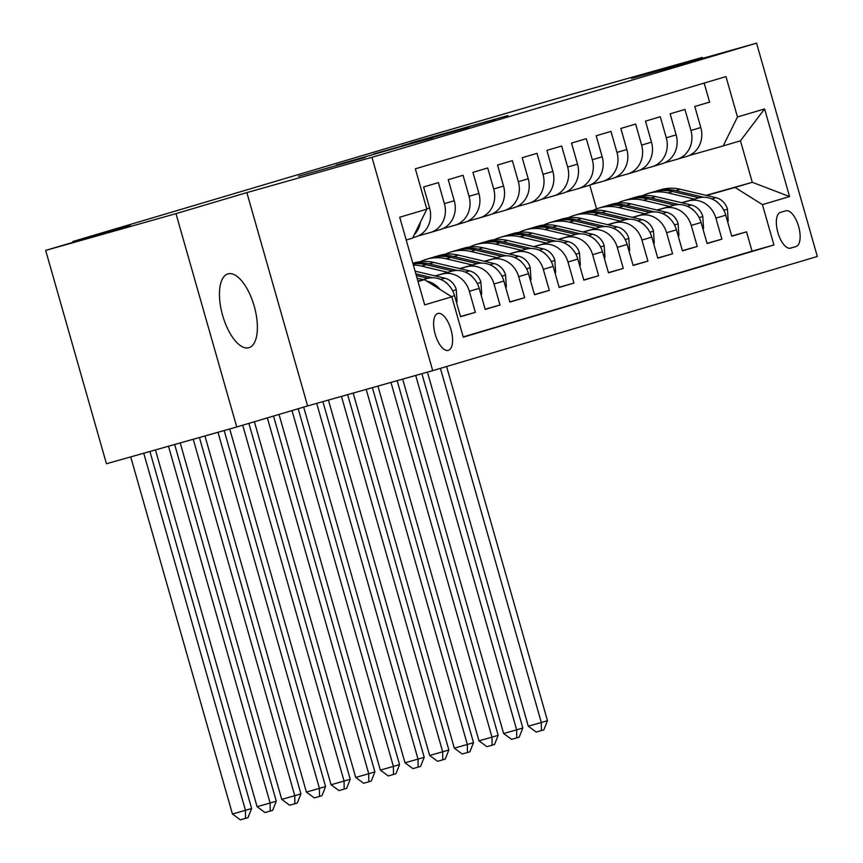 <?xml version="1.0" encoding="UTF-8"?>
<svg xmlns="http://www.w3.org/2000/svg" width="863" height="863" viewBox="0 0 863 863"><rect width="100%" height="100%" fill="white"/><g stroke="black" fill="none" stroke-linecap="round" stroke-linejoin="round"><path stroke-width="1.29" d="M507.94 115.545L410.518 143.021L507.94 115.545M248.922 347.692A38.371 16.462 74.2 0 0 254.229 306.214A38.371 16.462 74.2 0 0 227.994 273.873A38.371 16.462 74.2 0 0 227.908 273.895A38.371 16.462 74.2 0 0 222.611 315.373A38.371 16.462 74.2 0 0 248.835 347.724A38.371 16.462 74.2 0 0 248.922 347.692M448.339 350.367A19.18 8.231 74.2 0 0 450.993 329.634A19.18 8.231 74.2 0 0 437.875 313.452A19.18 8.231 74.2 0 0 437.832 313.474A19.18 8.231 74.2 0 0 435.179 334.208A19.18 8.231 74.2 0 0 448.296 350.389A19.18 8.231 74.2 0 0 448.339 350.367M365.286 157.411L298.49 176.268L365.297 157.433M702.611 58.371L702.342 57.411L572.04 94.175L430.27 135.415L72.783 241.521L72.999 242.298M175.976 213.646L236.753 426.98L307.627 405.934L246.861 192.6L175.976 213.646L45.674 250.41L130.119 225.351L72.783 241.521M246.861 192.6L371.953 157.303L756.56 43.15L817.326 256.484L432.719 370.637L371.953 157.303M702.342 57.411L631.468 78.447L756.56 43.15M469.084 127.055L373.755 153.927L469.084 127.055M467.541 127.584L336.117 165.103L467.541 127.584M236.753 426.98L106.44 463.744L45.674 250.41M451.457 296.602L454.564 295.675L460.562 316.721L475.351 312.33L460.497 316.516M435.373 275.955L441.942 274.1A23.981 21.661 73.5 0 1 469.353 291.284L479.213 288.361L485.211 309.407L500.001 305.017L485.157 309.202M460.033 268.641L466.592 266.786A23.981 21.661 73.5 0 1 494.014 283.97L503.873 281.036L509.871 302.082L524.661 297.692L509.806 301.888M484.682 261.316L491.241 259.472A23.981 21.661 73.5 0 1 518.663 276.645L528.523 273.722L534.521 294.768L549.31 290.378L534.467 294.563M509.332 254.002L515.901 252.147A23.981 21.661 73.5 0 1 543.312 269.332L553.183 266.408L559.17 287.455L573.971 283.064L559.116 287.25M533.992 246.689L540.551 244.833A23.981 21.661 73.5 0 1 567.973 262.018L577.832 259.083L583.83 280.13L598.62 275.739L583.776 279.936M558.641 239.364L565.211 237.519A23.981 21.661 73.5 0 1 592.622 254.693L602.493 251.769L608.48 272.816L623.269 268.425L608.426 272.611M583.302 232.05L589.861 230.194A23.981 21.661 73.5 0 1 617.282 247.379L627.142 244.456L633.14 265.491L647.93 261.101L633.075 265.297M607.951 224.736L614.521 222.881A23.981 21.661 73.5 0 1 641.932 240.065L651.792 237.131L657.789 258.177L672.579 253.787L657.735 257.983M632.601 217.411L639.17 215.567A23.981 21.661 73.5 0 1 666.592 232.74L676.452 229.817L682.439 250.863L697.239 246.473L682.385 250.658M657.261 210.097L663.82 208.242A23.981 21.661 73.5 0 1 691.241 225.426L701.101 222.503L707.099 243.539L721.889 239.148L715.891 218.112A23.981 21.661 -106.5 0 0 688.48 200.928L681.91 202.783M707.045 243.344L721.889 239.148M704.176 83.085L709.591 102.104L694.801 106.494L700.788 127.541A23.981 21.661 -106.5 0 1 686.765 156.419A23.981 21.661 -106.5 0 1 686.517 156.483M664.542 162.827L676.657 159.418A23.981 21.661 -106.5 0 0 676.905 159.342A23.981 21.661 -106.5 0 0 690.929 130.464L684.942 109.428L670.141 113.819L676.139 134.855A23.981 21.661 -106.5 0 1 662.115 163.733A23.981 21.661 -106.5 0 1 661.856 163.808M639.893 170.151L651.997 166.732A23.981 21.661 73.5 0 0 652.255 166.656A23.981 21.661 73.5 0 0 666.279 137.789L660.281 116.742L645.492 121.133L651.489 142.179A23.981 21.661 -106.5 0 1 637.455 171.047A23.981 21.661 -106.5 0 1 637.207 171.122M615.233 177.465L627.347 174.046A23.981 21.661 73.5 0 0 627.595 173.981A23.981 21.661 73.5 0 0 641.619 145.103L635.632 124.056L620.831 128.447L626.829 149.493A23.981 21.661 -106.5 0 1 612.806 178.371A23.981 21.661 -106.5 0 1 612.547 178.436M590.583 184.779L602.687 181.37A23.981 21.661 73.5 0 0 602.946 181.295A23.981 21.661 73.5 0 0 616.969 152.417L610.972 131.381L596.182 135.771L602.18 156.807A23.981 21.661 -106.5 0 1 588.156 185.685A23.981 21.661 -106.5 0 1 587.897 185.761M565.934 192.104L578.037 188.684A23.981 21.661 73.5 0 0 578.286 188.609A23.981 21.661 73.5 0 0 592.32 159.741L586.322 138.695L571.533 143.085L577.52 164.132A23.981 21.661 -106.5 0 1 563.496 192.999A23.981 21.661 -106.5 0 1 563.248 193.075M541.274 199.418L553.377 195.998A23.981 21.661 73.5 0 0 553.636 195.933A23.981 21.661 73.5 0 0 567.66 167.055L561.662 146.009L546.872 150.399L552.87 171.446A23.981 21.661 -106.5 0 1 538.846 200.324A23.981 21.661 -106.5 0 1 538.588 200.389M516.624 206.732L528.728 203.323A23.981 21.661 73.5 0 0 528.987 203.247A23.981 21.661 73.5 0 0 543.01 174.369L537.013 153.334L522.223 157.724L528.21 178.76A23.981 21.661 -106.5 0 1 514.186 207.638A23.981 21.661 -106.5 0 1 513.938 207.713M491.964 214.056L504.078 210.637A23.981 21.661 73.5 0 0 504.326 210.561A23.981 21.661 73.5 0 0 518.35 181.694L512.363 160.647L497.563 165.038L503.561 186.084A23.981 21.661 -106.5 0 1 489.537 214.952A23.981 21.661 -106.5 0 1 489.278 215.027M467.315 221.37L479.418 217.951A23.981 21.661 73.5 0 0 479.677 217.886A23.981 21.661 73.5 0 0 493.701 189.008L487.703 167.961L472.913 172.352L478.911 193.398A23.981 21.661 -106.5 0 1 464.877 222.276A23.981 21.661 -106.5 0 1 464.628 222.341M442.665 228.684L454.769 225.275A23.981 21.661 73.5 0 0 455.017 225.2A23.981 21.661 73.5 0 0 469.041 196.333L463.053 175.286L448.253 179.677L454.251 200.723A23.981 21.661 -106.5 0 1 440.227 229.59A23.981 21.661 -106.5 0 1 439.968 229.666M418.005 236.009L430.108 232.589A23.981 21.661 73.5 0 0 430.367 232.514A23.981 21.661 73.5 0 0 444.391 203.646L438.393 182.6L423.604 186.991L429.601 208.037A23.981 21.661 -106.5 0 1 415.578 236.904A23.981 21.661 -106.5 0 1 415.319 236.98M454.564 295.675A23.981 21.661 -106.5 0 0 427.142 278.49L417.908 281.101M479.213 288.361A23.981 21.661 -106.5 0 0 451.802 271.176L435.092 275.89M503.873 281.036A23.981 21.661 -106.5 0 0 476.452 263.862L459.752 268.576M528.523 273.722A23.981 21.661 -106.5 0 0 501.112 256.538L484.402 261.252M553.183 266.408A23.981 21.661 -106.5 0 0 525.761 249.224L509.062 253.938M577.832 259.083A23.981 21.661 -106.5 0 0 550.411 241.91L533.712 246.624M602.493 251.769A23.981 21.661 -106.5 0 0 575.071 234.585L558.361 239.299M627.142 244.456A23.981 21.661 -106.5 0 0 599.72 227.271L583.021 231.985M651.792 237.131A23.981 21.661 -106.5 0 0 624.38 219.957L607.671 224.671M676.452 229.817A23.981 21.661 -106.5 0 0 649.03 212.632L632.331 217.347M701.101 222.503A23.981 21.661 -106.5 0 0 673.69 205.318L656.98 210.033M785.859 210.799L780.432 212.406A18.587 7.972 74.2 0 0 777.865 232.492A18.587 7.972 74.2 0 0 790.573 248.166A18.587 7.972 74.2 0 0 790.616 248.156L796.042 246.538A18.587 7.972 74.2 0 0 798.609 226.451A18.587 7.972 74.2 0 0 785.902 210.777A18.587 7.972 74.2 0 0 785.859 210.799M418.026 281.521L424.38 279.634L451.802 296.818L463.302 337.174L773.938 244.973L762.439 204.617L735.028 187.433L706.57 195.459M451.802 296.818L424.682 304.866L399.72 217.228L426.84 209.18L415.34 168.814L725.977 76.613L737.477 116.969L764.596 108.921L789.559 196.559L762.439 204.617M463.215 336.883L752.051 251.155L746.549 231.834L731.748 236.225L725.761 215.178A23.981 21.661 -106.5 0 0 698.34 198.005L681.641 202.719M691.241 225.426L697.239 246.473M666.592 232.74L672.579 253.787M641.932 240.065L647.93 261.101M617.282 247.379L623.269 268.425M592.622 254.693L598.62 275.739M567.973 262.018L573.971 283.064M543.312 269.332L549.31 290.378M518.663 276.645L524.661 297.692M494.014 283.97L500.001 305.017M469.353 291.284L475.351 312.33M424.38 279.634L418.005 281.435M735.028 187.433L752.277 182.309L740.454 140.798L723.194 145.923L737.477 116.969M706.085 195.351L752.277 182.309L789.559 196.559M689.203 155.513L723.194 145.923M307.627 405.934L432.719 370.637M596.549 208.868L589.774 185.124M426.84 209.18L412.557 238.123L406.203 240.011M731.695 236.02L746.549 231.834M752.051 251.155L773.938 244.973M420.432 222.147A23.981 21.661 73.5 0 1 414.262 234.671M427.142 278.49L417.951 281.23A23.981 21.661 73.5 0 1 420.087 280.853M426.71 281.101A23.981 21.661 73.5 0 1 439.968 289.407M740.454 140.798L764.596 108.921M495.351 119.223L402.104 145.642L495.373 119.321M432.525 137.67L407.929 144.585L432.59 137.897M727.52 221.381L728.232 221.176L727.412 208.911A15.89 14.347 -106.5 0 0 715.999 197.692L680.357 189.267A45.868 41.424 -106.5 0 0 660.627 189.763L655.945 191.155A45.868 41.424 -106.5 0 0 654.467 191.618M694.305 199.137L668.027 192.924A45.868 41.424 -106.5 0 0 648.296 193.42A45.868 41.424 -106.5 0 0 642.288 195.782M703.615 197.26L675.675 190.658A45.868 41.424 -106.5 0 0 655.945 191.155M648.296 193.42L652.978 192.028A45.868 41.424 73.5 0 1 672.719 191.532L699.159 197.789M719.343 204.089A15.89 14.347 -106.5 0 0 714.1 200.054M440.421 368.35L541.317 722.514L547.476 720.691L446.592 366.527M547.476 720.691L543.852 729.839L541.381 730.562L536.171 732.04L528.285 726.193L427.422 372.136M528.285 726.193L541.317 722.514L541.381 730.562M702.87 228.695L703.582 228.49L702.762 216.225A15.89 14.347 -106.5 0 0 691.349 205.006L655.707 196.581A45.868 41.424 -106.5 0 0 635.966 197.077L631.285 198.468A45.868 41.424 -106.5 0 0 629.817 198.932M669.656 206.451L643.377 200.238A45.868 41.424 -106.5 0 0 623.647 200.734A45.868 41.424 -106.5 0 0 617.638 203.096M678.965 204.585L651.015 197.972A45.868 41.424 -106.5 0 0 631.285 198.468M623.647 200.734L628.329 199.342A45.868 41.424 73.5 0 1 648.059 198.846L674.51 205.103M694.683 211.403A15.89 14.347 -106.5 0 0 689.44 207.368M415.707 375.437L516.657 729.839L522.816 728.005L421.888 373.69M522.816 728.005L519.202 737.153L516.732 737.887L511.522 739.354L503.625 733.507L402.676 379.116M503.625 733.507L516.657 729.839L516.732 737.887M678.221 236.02L678.922 235.804L678.102 223.549A15.89 14.347 -106.5 0 0 666.689 212.33L631.047 203.905A45.868 41.424 -106.5 0 0 611.317 204.391L606.635 205.782A45.868 41.424 -106.5 0 0 605.168 206.257M645.006 213.776L618.728 207.562A45.868 41.424 -106.5 0 0 598.987 208.059A45.868 41.424 -106.5 0 0 592.989 210.421M654.305 211.899L626.365 205.286A45.868 41.424 -106.5 0 0 606.635 205.782M598.987 208.059L603.679 206.667A45.868 41.424 73.5 0 1 623.41 206.171L649.861 212.427M670.033 218.727A15.89 14.347 -106.5 0 0 664.79 214.693M390.961 382.428L492.007 737.153L498.167 735.319L397.142 380.68M498.167 735.319L494.542 744.467L492.083 745.201L486.861 746.668L478.976 740.832L377.929 386.106M478.976 740.832L492.007 737.153L492.083 745.201M653.561 243.334L654.273 243.129L653.453 230.863A15.89 14.347 -106.5 0 0 642.04 219.644L606.398 211.219A45.868 41.424 -106.5 0 0 586.667 211.715L581.975 213.107A45.868 41.424 -106.5 0 0 580.508 213.571M620.346 221.09L594.068 214.876A45.868 41.424 -106.5 0 0 574.337 215.372A45.868 41.424 -106.5 0 0 568.329 217.735M629.656 219.213L601.716 212.611A45.868 41.424 -106.5 0 0 581.975 213.107M574.337 215.372L579.019 213.981A45.868 41.424 73.5 0 1 598.749 213.485L625.2 219.741M645.384 226.041A15.89 14.347 -106.5 0 0 640.141 222.007M366.203 389.407L467.347 744.467L473.517 742.644L372.395 387.66M473.517 742.644L469.893 751.792L467.422 752.514L462.212 753.992L454.316 748.145L353.172 393.086M454.316 748.145L467.347 744.467L467.422 752.514M628.911 250.648L629.623 250.443L628.793 238.177A15.89 14.347 -106.5 0 0 617.379 226.958L581.738 218.533A45.868 41.424 -106.5 0 0 562.007 219.029L557.325 220.421A45.868 41.424 -106.5 0 0 555.858 220.885M595.697 228.404L569.418 222.19A45.868 41.424 -106.5 0 0 549.688 222.686A45.868 41.424 -106.5 0 0 543.679 225.049M605.006 226.538L577.056 219.925A45.868 41.424 -106.5 0 0 557.325 220.421M549.688 222.686L554.37 221.295A45.868 41.424 73.5 0 1 574.1 220.799L600.551 227.055M620.724 233.355A15.89 14.347 -106.5 0 0 615.481 229.331M341.457 396.387L442.697 751.792L448.857 749.958L347.649 394.65M448.857 749.958L445.232 759.106L442.773 759.839L437.563 761.306L429.666 755.459L328.425 400.065M429.666 755.459L442.697 751.792L442.773 759.839M604.251 257.972L604.963 257.757L604.143 245.502A15.89 14.347 -106.5 0 0 592.73 234.283L557.088 225.858A45.868 41.424 -106.5 0 0 537.358 226.343L532.676 227.735A45.868 41.424 -106.5 0 0 531.198 228.21M571.036 235.728L544.758 229.515A45.868 41.424 -106.5 0 0 525.028 230.011A45.868 41.424 -106.5 0 0 519.019 232.374M580.346 233.851L552.406 227.239A45.868 41.424 -106.5 0 0 532.676 227.735M525.028 230.011L529.709 228.619A45.868 41.424 73.5 0 1 549.44 228.123L575.891 234.38M596.074 240.68A15.89 14.347 -106.5 0 0 590.831 236.645M316.71 403.377L418.037 759.106L424.208 757.272L322.891 401.629M424.208 757.272L420.583 766.42L418.113 767.153L412.902 768.631L405.006 762.784L303.69 407.109M405.006 762.784L418.037 759.106L418.113 767.153M579.602 265.286L580.314 265.081L579.483 252.816A15.89 14.347 -106.5 0 0 568.07 241.597L532.439 233.172A45.868 41.424 -106.5 0 0 512.698 233.668L508.016 235.06A45.868 41.424 -106.5 0 0 506.549 235.523M546.387 243.042L520.109 236.829A45.868 41.424 -106.5 0 0 500.378 237.325A45.868 41.424 -106.5 0 0 494.37 239.687M555.696 241.165L527.746 234.563A45.868 41.424 -106.5 0 0 508.016 235.06M500.378 237.325L505.06 235.933A45.868 41.424 73.5 0 1 524.79 235.437L551.241 241.694M571.414 247.994A15.89 14.347 -106.5 0 0 566.171 243.959M292.018 410.572L393.388 766.42L399.547 764.596L298.188 408.738M399.547 764.596L395.923 773.744L393.463 774.478L388.253 775.945L380.356 770.098L279.04 414.423M380.356 770.098L393.388 766.42L393.463 774.478M554.941 272.611L555.653 272.395L554.833 260.13A15.89 14.347 -106.5 0 0 543.42 248.911L507.778 240.486A45.868 41.424 -106.5 0 0 488.048 240.982L483.366 242.374A45.868 41.424 -106.5 0 0 481.888 242.848M521.737 250.356L495.448 244.143A45.868 41.424 -106.5 0 0 475.718 244.639A45.868 41.424 -106.5 0 0 469.72 247.001M531.036 248.49L503.097 241.877A45.868 41.424 -106.5 0 0 483.366 242.374M475.718 244.639L480.4 243.247A45.868 41.424 73.5 0 1 500.141 242.762L526.581 249.008M546.764 255.308A15.89 14.347 -106.5 0 0 541.522 251.284M267.368 417.886L368.738 773.744L374.898 771.91L273.528 416.063M374.898 771.91L371.273 781.058L368.814 781.792L363.593 783.259L355.707 777.423L254.391 421.737M355.707 777.423L368.738 773.744L368.814 781.792M530.292 279.925L531.004 279.709L530.184 267.454A15.89 14.347 -106.5 0 0 518.771 256.235L483.129 247.81A45.868 41.424 -106.5 0 0 463.399 248.296L458.706 249.687A45.868 41.424 -106.5 0 0 457.239 250.162M497.077 257.681L470.799 251.467A45.868 41.424 -106.5 0 0 451.069 251.964A45.868 41.424 -106.5 0 0 445.06 254.326M506.387 255.804L478.436 249.202A45.868 41.424 -106.5 0 0 458.706 249.687M451.069 251.964L455.75 250.572A45.868 41.424 73.5 0 1 475.481 250.076L501.932 256.333M522.104 262.632A15.89 14.347 -106.5 0 0 516.861 258.598M242.708 425.2L344.078 781.058L350.238 779.224L248.878 423.377M350.238 779.224L346.624 788.372L344.154 789.106L338.943 790.584L331.047 784.737L229.709 428.965M331.047 784.737L344.078 781.058L344.154 789.106M505.642 287.239L506.344 287.034L505.524 274.768A15.89 14.347 -106.5 0 0 494.111 263.549L458.469 255.124A45.868 41.424 -106.5 0 0 438.738 255.621L434.057 257.012A45.868 41.424 -106.5 0 0 432.59 257.476M472.428 264.995L446.149 258.781A45.868 41.424 -106.5 0 0 426.408 259.278A45.868 41.424 -106.5 0 0 420.41 261.64M481.727 263.118L453.787 256.516A45.868 41.424 -106.5 0 0 434.057 257.012M426.408 259.278L431.101 257.886A45.868 41.424 73.5 0 1 450.831 257.39L477.282 263.647M497.455 269.946A15.89 14.347 -106.5 0 0 492.212 265.912M217.983 432.266L319.429 788.372L325.588 786.549L224.175 430.529M325.588 786.549L321.964 795.697L319.504 796.43L314.294 797.897L306.397 792.051L204.952 435.944M306.397 792.051L319.429 788.372L319.504 796.43M480.982 294.563L481.694 294.348L480.874 282.082A15.89 14.347 -106.5 0 0 469.461 270.874L433.819 262.438A45.868 41.424 -106.5 0 0 414.089 262.935L412.838 263.301M447.768 272.32L421.489 266.095A45.868 41.424 -106.5 0 0 413.345 265.049M457.077 270.443L429.138 263.83A45.868 41.424 -106.5 0 0 412.892 263.474M413.01 263.884A45.868 41.424 73.5 0 1 426.171 264.714L452.622 270.96M472.805 277.26A15.89 14.347 -106.5 0 0 467.563 273.237M193.236 439.256L294.768 795.697L300.939 793.863L199.429 437.509M300.939 793.863L297.314 803.011L294.844 803.744L289.634 805.211L281.737 799.375L180.205 442.935M281.737 799.375L294.768 795.697L294.844 803.744M456.333 301.877L457.045 301.662L456.214 289.407A15.89 14.347 -106.5 0 0 444.801 278.188L415.081 271.155M423.118 279.634L417.088 278.21M432.428 277.757L415.847 273.841M416.322 275.524L427.972 278.285M448.145 284.585A15.89 14.347 -106.5 0 0 442.902 280.551M168.49 446.236L270.119 803.011L276.279 801.188L174.671 444.488M276.279 801.188L272.654 810.325L270.195 811.058L264.984 812.536L257.088 806.689L155.459 449.914M257.088 806.689L270.119 803.011L270.195 811.058M143.743 453.215L245.459 810.325L251.629 808.502L149.925 451.478M251.629 808.502L248.005 817.649L245.534 818.383L240.324 819.85L232.438 814.003L130.712 456.894M232.438 814.003L245.459 810.325L245.534 818.383M441.942 274.1L451.802 271.176M466.592 266.786L476.452 263.862M491.241 259.472L501.112 256.538M515.901 252.147L525.761 249.224M540.551 244.833L550.411 241.91M565.211 237.519L575.071 234.585M589.861 230.194L599.72 227.271M614.521 222.881L624.38 219.957M639.17 215.567L649.03 212.632M663.82 208.242L673.69 205.318M688.48 200.928L698.34 198.005M690.929 130.464L700.788 127.541M426.754 208.878L429.601 208.037M444.391 203.646L454.251 200.723M469.041 196.333L478.911 193.398M493.701 189.008L503.561 186.084M518.35 181.694L528.21 178.76M543.01 174.369L552.87 171.446M567.66 167.055L577.52 164.132M592.32 159.741L602.18 156.807M616.969 152.417L626.829 149.493M641.619 145.103L651.489 142.179M666.279 137.789L676.139 134.855M715.891 218.112L725.761 215.178M789.861 248.285L796.042 246.538M723.82 210.292L727.433 209.213M675.675 190.658L680.357 189.267M668.027 192.924L672.719 191.532M711.813 198.932L715.999 197.692M699.17 217.605L702.784 216.537M651.015 197.972L655.707 196.581M643.377 200.238L648.059 198.846M687.164 206.246L691.349 205.006M674.51 224.919L678.124 223.851M626.365 205.286L631.047 203.905M618.728 207.562L623.41 206.171M662.504 213.571L666.689 212.33M649.861 232.244L653.474 231.165M601.716 212.611L606.398 211.219M594.068 214.876L598.749 213.485M637.854 220.885L642.04 219.644M625.2 239.558L628.814 238.49M577.056 219.925L581.738 218.533M569.418 222.19L574.1 220.799M613.205 228.21L617.379 226.958M600.551 246.872L604.165 245.804M552.406 227.239L557.088 225.858M544.758 229.515L549.44 228.123M588.544 235.523L592.73 234.283M575.901 254.197L579.515 253.118M527.746 234.563L532.439 233.172M520.109 236.829L524.79 235.437M563.895 242.837L568.07 241.597M551.241 261.511L554.855 260.443M503.097 241.877L507.778 240.486M495.448 244.143L500.141 242.762M539.235 250.162L543.42 248.911M526.592 268.825L530.206 267.757M478.436 249.202L483.129 247.81M470.799 251.467L475.481 250.076M514.585 257.476L518.771 256.235M501.932 276.149L505.545 275.07M453.787 256.516L458.469 255.124M446.149 258.781L450.831 257.39M489.925 264.79L494.111 263.549M477.282 283.463L480.896 282.395M429.138 263.83L433.819 262.438M421.489 266.095L426.171 264.714M465.276 272.115L469.461 270.874M452.622 290.777L456.236 289.709M440.626 279.429L444.801 278.188M676.905 159.342L686.765 156.419M652.255 166.656L662.115 163.733M627.595 173.981L637.455 171.047M602.946 181.295L612.806 178.371M578.286 188.609L588.156 185.685M553.636 195.933L563.496 192.999M528.987 203.247L538.846 200.324M504.326 210.561L514.186 207.638M479.677 217.886L489.537 214.952M455.017 225.2L464.877 222.276M430.367 232.514L440.227 229.59M412.741 237.746L415.578 236.904"/></g></svg>
